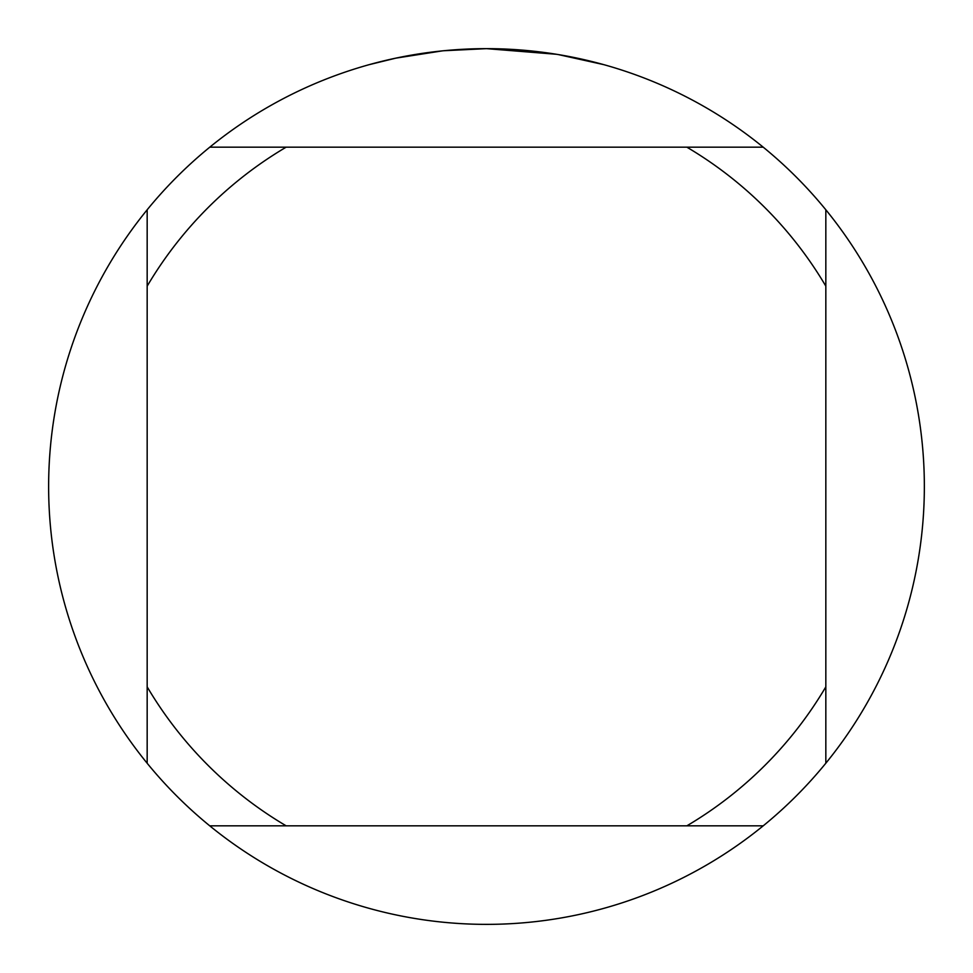 <?xml version="1.0" encoding="UTF-8"?>
<svg xmlns="http://www.w3.org/2000/svg" width="973" height="973" viewBox="0 0 973 973"><rect width="100%" height="100%" fill="white"/><g stroke="black" fill="none" stroke-linecap="round" stroke-linejoin="round"><path stroke-width="1.46" d="M494.393 48.723L499.83 48.857M535.016 51.35L536.682 51.533M556.507 54.281L486.5 48.65A437.85 437.85 0 0 1 763.209 825.834A437.85 437.85 0 0 1 147.166 209.791L147.166 763.209M558.368 54.585L603.564 64.595M442.058 50.912L395.853 58.137L369.436 64.595M457.614 49.599L463.866 49.234M427.609 52.627L434.846 51.715M763.209 147.166L209.791 147.166A437.85 437.85 0 0 1 486.5 48.65L443.907 50.73M209.791 825.834L286.147 825.834A394.065 394.065 0 0 1 147.166 686.853M286.147 825.834L763.209 825.834M825.834 763.209L825.834 686.853A394.065 394.065 0 0 1 686.853 825.834M825.834 686.853L825.834 209.791M686.853 147.166A394.065 394.065 0 0 1 825.834 286.147M147.166 286.147A394.065 394.065 0 0 1 286.147 147.166M147.166 209.791A437.85 437.85 0 0 1 209.791 147.166"/></g></svg>
